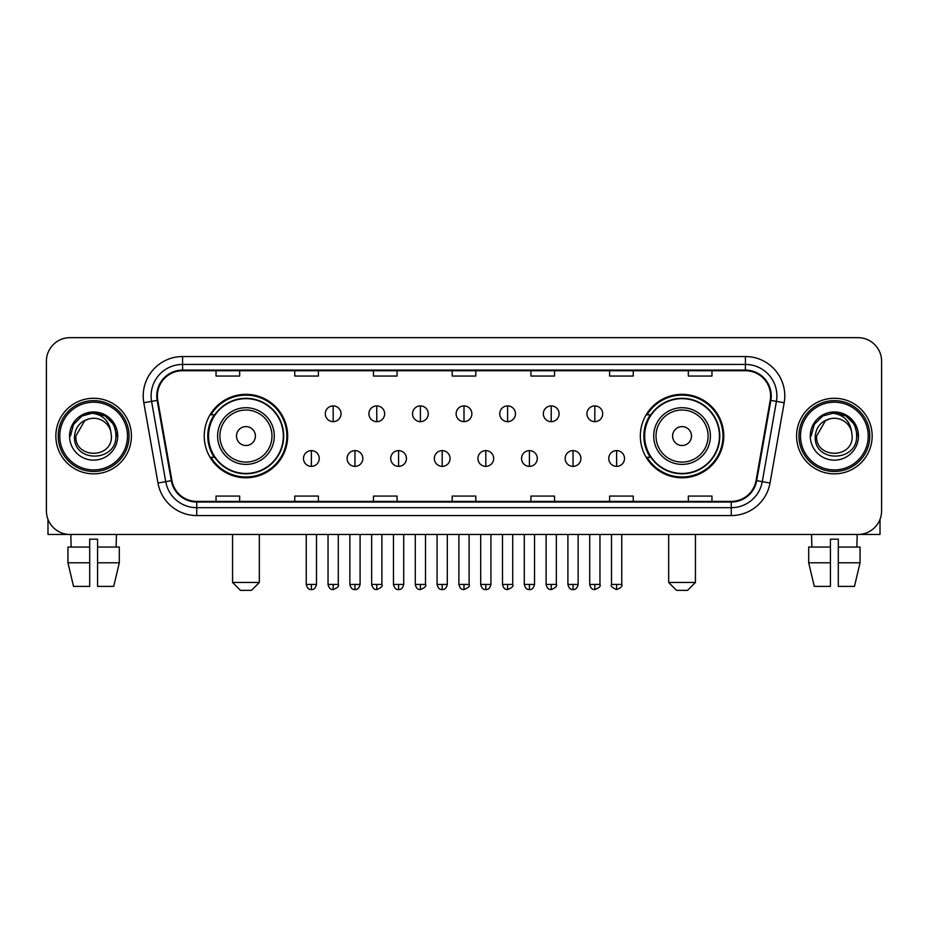 <?xml version="1.0" encoding="UTF-8"?>
<svg xmlns="http://www.w3.org/2000/svg" width="928" height="928" viewBox="0 0 928 928"><rect width="100%" height="100%" fill="white"/><g stroke="black" fill="none" stroke-linecap="round" stroke-linejoin="round"><path stroke-width="1.39" d="M640.332 436.056A41.725 41.725 0 0 0 682.045 477.781A41.725 41.725 0 0 0 723.77 436.056A41.725 41.725 0 0 0 682.045 394.33A41.725 41.725 0 0 0 640.332 436.056M204.23 436.056A41.725 41.725 0 0 0 245.955 477.781A41.725 41.725 0 0 0 287.668 436.056A41.725 41.725 0 0 0 245.955 394.33A41.725 41.725 0 0 0 204.23 436.056M214.24 457.307A38.176 38.176 0 0 1 214.24 414.804M650.331 457.307A38.176 38.176 0 0 1 650.331 414.804M46.4 361.27L46.4 510.841A23.618 23.618 0 0 0 70.018 534.458L857.982 534.458A23.618 23.618 0 0 0 881.6 510.841L881.6 361.27A23.618 23.618 0 0 0 857.982 337.653L70.018 337.653A23.618 23.618 0 0 0 46.4 361.27L46.4 510.841M55.842 436.056A37.781 37.781 0 0 0 93.635 473.837A37.781 37.781 0 0 0 131.416 436.056A37.781 37.781 0 0 0 93.635 398.274A37.781 37.781 0 0 0 55.842 436.056A37.781 37.781 0 0 0 93.635 473.837A37.781 37.781 0 0 0 131.416 436.056A37.781 37.781 0 0 0 93.635 398.274A37.781 37.781 0 0 0 55.842 436.056M796.584 436.056A37.781 37.781 0 0 0 834.365 473.837A37.781 37.781 0 0 0 872.158 436.056A37.781 37.781 0 0 0 834.365 398.274A37.781 37.781 0 0 0 796.584 436.056A37.781 37.781 0 0 0 834.365 473.837A37.781 37.781 0 0 0 872.158 436.056A37.781 37.781 0 0 0 834.365 398.274A37.781 37.781 0 0 0 796.584 436.056M157.389 395.908A25.195 25.195 0 0 1 182.584 370.724L745.416 370.724A25.195 25.195 0 0 1 770.228 400.281L756.065 480.576A25.195 25.195 0 0 1 731.264 501.387L196.736 501.387A25.195 25.195 0 0 1 171.935 480.576L157.772 400.281A25.195 25.195 0 0 1 157.389 395.908M156.762 395.908A25.822 25.822 0 0 0 157.157 400.397L171.309 480.681A25.822 25.822 0 0 0 196.736 502.025L731.264 502.025A25.822 25.822 0 0 0 756.691 480.681L770.843 400.397A25.822 25.822 0 0 0 745.416 370.086L182.584 370.086A25.822 25.822 0 0 0 156.762 395.908M143.817 402.74A39.359 39.359 0 0 1 182.584 356.549L745.416 356.549A39.359 39.359 0 0 1 784.183 402.74L770.02 483.036A39.359 39.359 0 0 1 731.264 515.562L196.736 515.562A39.359 39.359 0 0 1 157.98 483.036L143.817 402.74L151.577 401.372A31.482 31.482 0 0 1 182.584 364.426L745.416 364.426A31.482 31.482 0 0 1 776.423 401.372L762.271 481.667A31.482 31.482 0 0 1 731.264 507.686L196.736 507.686A31.482 31.482 0 0 1 165.729 481.667L151.577 401.372A31.482 31.482 0 0 1 151.09 395.908M857.982 337.653L70.018 337.653M70.018 534.458L857.982 534.458M881.6 510.841L881.6 361.27M756.691 480.681L762.271 481.667L776.423 401.372L784.183 402.74M452.191 370.724L452.191 376.049L475.809 376.049L475.809 370.724M373.474 370.724L373.474 376.049L397.091 376.049L397.091 370.724M294.756 370.724L294.756 376.049L318.374 376.049L318.374 370.724M216.038 370.724L216.038 376.049L239.656 376.049L239.656 370.724M530.909 370.724L530.909 376.049L554.526 376.049L554.526 370.724M609.626 370.724L609.626 376.049L633.244 376.049L633.244 370.724M688.344 370.724L688.344 376.049L711.962 376.049L711.962 370.724M475.809 501.387L475.809 496.062L452.191 496.062L452.191 501.387M397.091 501.387L397.091 496.062L373.474 496.062L373.474 501.387M318.374 501.387L318.374 496.062L294.756 496.062L294.756 501.387M239.656 501.387L239.656 496.062L216.038 496.062L216.038 501.387M554.526 501.387L554.526 496.062L530.909 496.062L530.909 501.387M633.244 501.387L633.244 496.062L609.626 496.062L609.626 501.387M711.962 501.387L711.962 496.062L688.344 496.062L688.344 501.387M47.978 519.32L47.978 534.458L139.293 534.458M67.953 547.044L67.953 562.786L73.544 586.403L67.953 562.786L67.953 547.044L89.691 547.044L89.691 539.18L97.568 539.18L97.568 547.044L119.306 547.044L119.306 562.786L113.715 586.403L119.306 562.786L97.568 562.786L97.568 547.044M116.464 534.458L116.116 547.044M89.691 547.044L89.691 586.403L73.544 586.403M67.953 562.786L89.691 562.786M113.715 586.403L97.568 586.403L97.568 562.786M70.806 534.458L71.143 547.044M127.484 436.056A33.849 33.849 0 0 0 93.635 402.207A33.849 33.849 0 0 0 59.786 436.056A33.849 33.849 0 0 0 93.635 469.904A33.849 33.849 0 0 0 127.484 436.056M129.05 436.056A35.426 35.426 0 0 0 93.635 400.629A35.426 35.426 0 0 0 58.209 436.056A35.426 35.426 0 0 0 93.635 471.482A35.426 35.426 0 0 0 129.05 436.056M111.418 436.056C112.508 459 74.75 459 75.841 436.056L84.738 420.651L89.216 418.818C80.4 421.219 75.504 426.961 74.518 436.056C72.628 463.118 116.696 462.422 115.896 436.056C116.035 428.585 113.262 422.414 107.59 417.519C102.428 413.749 96.686 412.276 90.364 413.088C101.999 414.004 108.796 420.082 110.78 431.323L111.418 436.056C112.508 459 74.75 459 75.841 436.056L84.738 420.651L89.216 418.818L84.738 420.651L75.841 436.056L84.738 420.651L89.216 418.818L84.738 420.651L75.841 436.056L84.738 420.651L89.216 418.818L84.738 420.651L75.841 436.056L84.738 420.651L89.216 418.818L84.738 420.651L75.841 436.056C74.75 459 112.508 459 111.418 436.056C112.508 459 74.75 459 75.841 436.056C74.75 459 112.508 459 111.418 436.056C112.508 459 74.75 459 75.841 436.056C74.75 459 112.508 459 111.418 436.056L110.78 431.323A17.794 17.794 0 0 0 89.216 418.818M69.542 436.056A24.093 24.093 0 0 0 93.635 460.137A24.093 24.093 0 0 0 117.717 436.056A24.093 24.093 0 0 0 93.635 411.962A24.093 24.093 0 0 0 69.542 436.056M90.364 413.088L82.035 415.964L73.532 424.456L70.435 436.056L73.532 424.456L82.035 415.964L93.635 412.856L105.235 415.964L113.726 424.456L116.835 436.056L113.726 424.456L105.235 415.964L93.635 412.856L82.035 415.964L73.532 424.456L70.435 436.056L73.532 424.456L82.035 415.964L93.635 412.856L105.235 415.964L113.726 424.456L116.835 436.056L113.726 424.456L105.235 415.964L93.635 412.856L82.035 415.964L73.532 424.456L70.435 436.056L73.532 424.456L82.035 415.964L93.635 412.856L105.235 415.964L113.726 424.456L116.835 436.056M251.465 590.347L240.445 590.347L232.568 582.471L259.33 582.471L251.465 590.347M255.397 436.056A9.442 9.442 0 0 0 245.955 426.613A9.442 9.442 0 0 0 236.501 436.056A9.442 9.442 0 0 0 245.955 445.498A9.442 9.442 0 0 0 255.397 436.056M274.294 436.056A28.339 28.339 0 0 0 245.955 407.717A28.339 28.339 0 0 0 217.616 436.056A28.339 28.339 0 0 0 245.955 464.394A28.339 28.339 0 0 0 274.294 436.056A28.339 28.339 0 0 1 245.955 464.394A28.339 28.339 0 0 1 217.616 436.056M283.342 436.056A37.387 37.387 0 0 0 245.955 398.669A37.387 37.387 0 0 0 208.556 436.056A37.387 37.387 0 0 0 245.955 473.442A37.387 37.387 0 0 0 283.342 436.056M286.88 436.056A40.936 40.936 0 0 1 210.969 457.307L214.762 457.307A37.746 37.746 0 0 0 270.918 464.36A37.746 37.746 0 0 0 270.918 407.752A37.746 37.746 0 0 0 214.762 414.804L210.969 414.804A40.936 40.936 0 0 1 286.88 436.056M687.555 590.347L676.535 590.347L668.67 582.471L695.432 582.471L687.555 590.347M691.499 436.056A9.442 9.442 0 0 0 682.045 426.613A9.442 9.442 0 0 0 672.603 436.056A9.442 9.442 0 0 0 682.045 445.498A9.442 9.442 0 0 0 691.499 436.056M710.384 436.056A28.339 28.339 0 0 0 682.045 407.717A28.339 28.339 0 0 0 653.706 436.056A28.339 28.339 0 0 0 682.045 464.394A28.339 28.339 0 0 0 710.384 436.056A28.339 28.339 0 0 1 682.045 464.394A28.339 28.339 0 0 1 653.706 436.056M719.444 436.056A37.387 37.387 0 0 0 682.045 398.669A37.387 37.387 0 0 0 644.658 436.056A37.387 37.387 0 0 0 682.045 473.442A37.387 37.387 0 0 0 719.444 436.056M722.982 436.056A40.936 40.936 0 0 1 647.071 457.307L650.864 457.307A37.746 37.746 0 0 0 707.02 464.36A37.746 37.746 0 0 0 707.02 407.752A37.746 37.746 0 0 0 650.864 414.804L647.071 414.804A40.936 40.936 0 0 1 722.982 436.056M333.175 405.907A7.876 7.876 0 0 0 325.299 413.772A7.876 7.876 0 0 0 333.175 421.648A7.876 7.876 0 0 0 341.04 413.772A7.876 7.876 0 0 0 333.175 405.907L333.175 421.648A7.876 7.876 0 0 0 341.04 413.772A7.876 7.876 0 0 0 333.175 405.907M376.78 405.907A7.876 7.876 0 0 0 368.903 413.772A7.876 7.876 0 0 0 376.78 421.648A7.876 7.876 0 0 0 384.656 413.772A7.876 7.876 0 0 0 376.78 405.907L376.78 421.648A7.876 7.876 0 0 0 384.656 413.772A7.876 7.876 0 0 0 376.78 405.907M420.396 405.907A7.876 7.876 0 0 0 412.519 413.772A7.876 7.876 0 0 0 420.396 421.648A7.876 7.876 0 0 0 428.26 413.772A7.876 7.876 0 0 0 420.396 405.907L420.396 421.648A7.876 7.876 0 0 0 428.26 413.772A7.876 7.876 0 0 0 420.396 405.907M464 405.907A7.876 7.876 0 0 0 456.124 413.772A7.876 7.876 0 0 0 464 421.648A7.876 7.876 0 0 0 471.876 413.772A7.876 7.876 0 0 0 464 405.907L464 421.648A7.876 7.876 0 0 0 471.876 413.772A7.876 7.876 0 0 0 464 405.907M507.604 405.907A7.876 7.876 0 0 0 499.74 413.772A7.876 7.876 0 0 0 507.604 421.648A7.876 7.876 0 0 0 515.481 413.772A7.876 7.876 0 0 0 507.604 405.907L507.604 421.648A7.876 7.876 0 0 0 515.481 413.772A7.876 7.876 0 0 0 507.604 405.907M551.22 405.907A7.876 7.876 0 0 0 543.344 413.772A7.876 7.876 0 0 0 551.22 421.648A7.876 7.876 0 0 0 559.097 413.772A7.876 7.876 0 0 0 551.22 405.907L551.22 421.648A7.876 7.876 0 0 0 559.097 413.772A7.876 7.876 0 0 0 551.22 405.907M594.825 405.907A7.876 7.876 0 0 0 586.96 413.772A7.876 7.876 0 0 0 594.825 421.648A7.876 7.876 0 0 0 602.701 413.772A7.876 7.876 0 0 0 594.825 405.907L594.825 421.648A7.876 7.876 0 0 0 602.701 413.772A7.876 7.876 0 0 0 594.825 405.907M311.367 450.614A7.876 7.876 0 0 0 303.491 458.49A7.876 7.876 0 0 0 311.367 466.366A7.876 7.876 0 0 0 319.232 458.49A7.876 7.876 0 0 0 311.367 450.614L311.367 466.366A7.876 7.876 0 0 0 319.232 458.49A7.876 7.876 0 0 0 311.367 450.614M354.972 450.614A7.876 7.876 0 0 0 347.107 458.49A7.876 7.876 0 0 0 354.972 466.366A7.876 7.876 0 0 0 362.848 458.49A7.876 7.876 0 0 0 354.972 450.614L354.972 466.366A7.876 7.876 0 0 0 362.848 458.49A7.876 7.876 0 0 0 354.972 450.614M398.588 450.614A7.876 7.876 0 0 0 390.711 458.49A7.876 7.876 0 0 0 398.588 466.366A7.876 7.876 0 0 0 406.452 458.49A7.876 7.876 0 0 0 398.588 450.614L398.588 466.366A7.876 7.876 0 0 0 406.452 458.49A7.876 7.876 0 0 0 398.588 450.614M442.192 450.614A7.876 7.876 0 0 0 434.327 458.49A7.876 7.876 0 0 0 442.192 466.366A7.876 7.876 0 0 0 450.068 458.49A7.876 7.876 0 0 0 442.192 450.614L442.192 466.366A7.876 7.876 0 0 0 450.068 458.49A7.876 7.876 0 0 0 442.192 450.614M485.808 450.614A7.876 7.876 0 0 0 477.932 458.49A7.876 7.876 0 0 0 485.808 466.366A7.876 7.876 0 0 0 493.673 458.49A7.876 7.876 0 0 0 485.808 450.614L485.808 466.366A7.876 7.876 0 0 0 493.673 458.49A7.876 7.876 0 0 0 485.808 450.614M529.412 450.614A7.876 7.876 0 0 0 521.548 458.49A7.876 7.876 0 0 0 529.412 466.366A7.876 7.876 0 0 0 537.289 458.49A7.876 7.876 0 0 0 529.412 450.614L529.412 466.366A7.876 7.876 0 0 0 537.289 458.49A7.876 7.876 0 0 0 529.412 450.614M573.028 450.614A7.876 7.876 0 0 0 565.152 458.49A7.876 7.876 0 0 0 573.028 466.366A7.876 7.876 0 0 0 580.893 458.49A7.876 7.876 0 0 0 573.028 450.614L573.028 466.366A7.876 7.876 0 0 0 580.893 458.49A7.876 7.876 0 0 0 573.028 450.614M616.633 450.614A7.876 7.876 0 0 0 608.768 458.49A7.876 7.876 0 0 0 616.633 466.366A7.876 7.876 0 0 0 624.509 458.49A7.876 7.876 0 0 0 616.633 450.614L616.633 466.366A7.876 7.876 0 0 0 624.509 458.49A7.876 7.876 0 0 0 616.633 450.614M880.022 519.32L880.022 534.458L788.707 534.458M830.432 547.044L830.432 562.786L808.694 562.786L814.285 586.403L808.694 562.786L808.694 547.044L830.432 547.044L830.432 539.18L838.309 539.18L838.309 547.044L860.047 547.044L860.047 562.786L854.456 586.403L860.047 562.786L838.309 562.786L838.309 547.044M857.194 534.458L856.857 547.044M830.432 562.786L830.432 586.403L814.285 586.403M854.456 586.403L838.309 586.403L838.309 562.786M811.536 534.458L811.884 547.044M868.214 436.056A33.849 33.849 0 0 0 834.365 402.207A33.849 33.849 0 0 0 800.516 436.056A33.849 33.849 0 0 0 834.365 469.904A33.849 33.849 0 0 0 868.214 436.056M869.791 436.056A35.426 35.426 0 0 0 834.365 400.629A35.426 35.426 0 0 0 798.95 436.056A35.426 35.426 0 0 0 834.365 471.482A35.426 35.426 0 0 0 869.791 436.056M852.159 436.056C853.25 459 815.492 459 816.582 436.056L825.479 420.651L829.957 418.818C821.141 421.219 816.246 426.961 815.26 436.056C813.357 463.118 857.437 462.422 856.637 436.056C856.776 428.585 854.004 422.414 848.331 417.519C843.158 413.749 837.416 412.276 831.094 413.088C842.728 414.004 849.538 420.082 851.521 431.323L852.159 436.056C853.25 459 815.492 459 816.582 436.056L825.479 420.651L829.957 418.818L825.479 420.651L816.582 436.056L825.479 420.651L829.957 418.818L825.479 420.651L816.582 436.056L825.479 420.651L829.957 418.818L825.479 420.651L816.582 436.056L825.479 420.651L829.957 418.818A17.794 17.794 0 0 1 851.521 431.323L852.159 436.056C853.25 459 815.492 459 816.582 436.056C815.492 459 853.25 459 852.159 436.056L851.521 431.323M810.283 436.056A24.093 24.093 0 0 0 834.365 460.137A24.093 24.093 0 0 0 858.458 436.056A24.093 24.093 0 0 0 834.365 411.962A24.093 24.093 0 0 0 810.283 436.056M811.165 436.056L814.274 424.456L822.765 415.964L834.365 412.856L845.965 415.964L854.468 424.456L857.565 436.056L854.468 424.456L845.965 415.964L834.365 412.856L822.765 415.964L814.274 424.456L811.165 436.056L814.274 424.456L822.765 415.964L834.365 412.856L845.965 415.964L854.468 424.456L857.565 436.056L854.468 424.456L845.965 415.964L834.365 412.856L822.765 415.964L814.274 424.456L811.165 436.056L814.274 424.456L822.765 415.964L834.365 412.856L845.965 415.964L854.468 424.456L857.565 436.056L854.468 424.456L845.965 415.964L834.365 412.856L822.765 415.964L814.274 424.456L811.165 436.056L814.274 424.456L822.765 415.964L834.365 412.856L845.965 415.964L854.468 424.456L857.565 436.056L854.468 424.456L845.965 415.964L834.365 412.856L822.765 415.964L814.274 424.456L811.165 436.056L814.274 424.456L822.765 415.964L834.365 412.856L845.965 415.964L854.468 424.456L857.565 436.056L854.468 424.456L845.965 415.964L834.365 412.856L822.765 415.964L814.274 424.456L811.165 436.056L814.274 424.456L822.765 415.964L834.365 412.856L845.965 415.964L854.468 424.456L857.565 436.056L854.468 424.456L845.965 415.964L834.365 412.856L822.765 415.964L814.274 424.456L811.165 436.056L814.274 424.456L822.765 415.964L834.365 412.856L845.965 415.964L854.468 424.456L857.565 436.056M745.416 356.549L745.416 370.086M151.577 401.372L157.157 400.397M196.736 515.562L196.736 502.025M731.264 502.025L731.264 515.562M157.98 483.036L171.309 480.681M770.843 400.397L776.423 401.372M182.584 356.549L182.584 370.086M762.271 481.667L770.02 483.036M271.985 436.056A26.03 26.03 0 0 0 245.955 410.025A26.03 26.03 0 0 0 219.913 436.056A26.03 26.03 0 0 0 245.955 462.086A26.03 26.03 0 0 0 271.985 436.056M708.087 436.056A26.03 26.03 0 0 0 682.045 410.025A26.03 26.03 0 0 0 656.015 436.056A26.03 26.03 0 0 0 682.045 462.086A26.03 26.03 0 0 0 708.087 436.056M333.175 584.443L328.048 584.443C328.941 588.085 330.658 589.79 333.175 589.558L333.175 584.443L338.291 584.443L338.291 534.458M376.78 584.443L371.664 584.443C372.557 588.085 374.262 589.79 376.78 589.558L376.78 584.443L381.895 584.443L381.895 534.458M420.396 584.443L415.268 584.443C416.162 588.085 417.867 589.79 420.396 589.558L420.396 584.443L425.511 584.443L425.511 534.458M464 584.443L458.884 584.443C459.778 588.085 461.483 589.79 464 589.558L464 584.443L469.116 584.443L469.116 534.458M507.604 584.443L502.489 584.443C503.382 588.085 505.087 589.79 507.604 589.558L507.604 584.443L512.732 584.443L512.732 534.458M551.22 584.443L546.105 584.443C546.998 588.085 548.703 589.79 551.22 589.558L551.22 584.443L556.336 584.443L556.336 534.458M594.825 584.443L589.709 584.443C590.602 588.085 592.308 589.79 594.825 589.558L594.825 584.443L599.952 584.443L599.952 534.458M311.367 584.443L306.252 584.443C307.145 588.085 308.85 589.79 311.367 589.558L311.367 584.443L316.483 584.443L316.483 534.458M354.972 584.443L349.856 584.443C350.749 588.085 352.454 589.79 354.972 589.558L354.972 584.443L360.087 584.443L360.087 534.458M398.588 584.443L393.472 584.443C394.365 588.085 396.07 589.79 398.588 589.558L398.588 584.443L403.703 584.443L403.703 534.458M442.192 584.443L437.076 584.443C437.97 588.085 439.675 589.79 442.192 589.558L442.192 584.443L447.308 584.443L447.308 534.458M485.808 584.443L480.692 584.443C481.586 588.085 483.291 589.79 485.808 589.558L485.808 584.443L490.924 584.443L490.924 534.458M529.412 584.443L524.297 584.443C525.19 588.085 526.895 589.79 529.412 589.558L529.412 584.443L534.528 584.443L534.528 534.458M573.028 584.443L567.913 584.443C568.806 588.085 570.511 589.79 573.028 589.558L573.028 584.443L578.144 584.443L578.144 534.458M616.633 584.443L611.517 584.443C610.485 586.078 612.19 587.784 616.633 589.558L616.633 584.443L621.748 584.443L621.748 534.458M259.33 534.458L259.33 582.471M232.568 534.458L232.568 582.471M695.432 534.458L695.432 582.471M668.67 534.458L668.67 582.471M328.048 584.443L328.048 534.458M338.291 584.443C339.323 586.078 337.618 587.784 333.175 589.558M371.664 584.443L371.664 534.458M381.895 584.443C382.939 586.078 381.234 587.784 376.78 589.558M415.268 584.443L415.268 534.458M425.511 584.443C426.544 586.078 424.838 587.784 420.396 589.558M458.884 584.443L458.884 534.458M469.116 584.443C470.16 586.078 468.454 587.784 464 589.558M502.489 584.443L502.489 534.458M512.732 584.443C513.764 586.078 512.059 587.784 507.604 589.558M546.105 584.443L546.105 534.458M556.336 584.443C557.38 586.078 555.675 587.784 551.22 589.558M589.709 584.443L589.709 534.458M599.952 584.443C600.984 586.078 599.279 587.784 594.825 589.558M306.252 584.443L306.252 534.458M316.483 584.443C315.59 588.085 313.884 589.79 311.367 589.558M349.856 584.443L349.856 534.458M360.087 584.443C359.194 588.085 357.489 589.79 354.972 589.558M393.472 584.443L393.472 534.458M403.703 584.443C402.81 588.085 401.105 589.79 398.588 589.558M437.076 584.443L437.076 534.458M447.308 584.443C446.414 588.085 444.709 589.79 442.192 589.558M480.692 584.443L480.692 534.458M490.924 584.443C490.03 588.085 488.325 589.79 485.808 589.558M524.297 584.443L524.297 534.458M534.528 584.443C533.635 588.085 531.93 589.79 529.412 589.558M567.913 584.443L567.913 534.458M578.144 584.443C577.251 588.085 575.546 589.79 573.028 589.558M611.517 584.443L611.517 534.458M621.748 584.443C622.792 586.078 621.087 587.784 616.633 589.558"/></g></svg>

